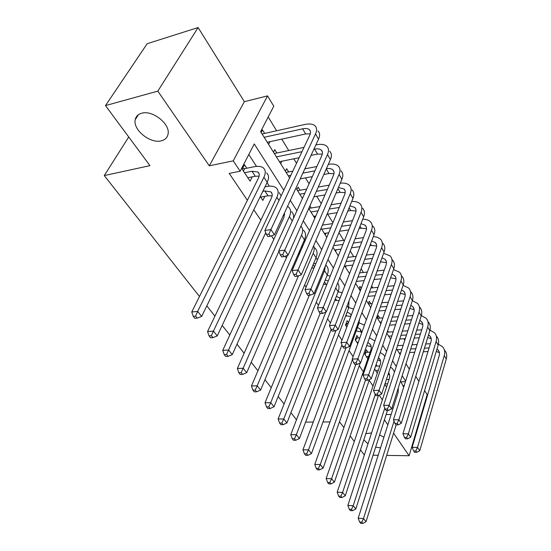 <?xml version="1.0" encoding="UTF-8"?>
<svg xmlns="http://www.w3.org/2000/svg" width="551" height="551" viewBox="0 0 551 551"><rect width="100%" height="100%" fill="white"/><g stroke="black" fill="none" stroke-linecap="round" stroke-linejoin="round"><path stroke-width="0.83" d="M365.836 433.658L371.56 432.962M379.584 434.904L383.902 437.232M141.614 113.244C152.544 109.725 170.624 124.257 168.027 134.23C167.304 137.66 165.073 139.858 161.333 140.808C150.416 143.983 132.715 129.829 135.222 119.684C135.911 116.406 138.039 114.257 141.614 113.244M386.671 455.395L409.118 455.739L427.177 394.647L424.607 390.528M418.905 381.388L415.757 376.347M199.469 296.507L104.277 175.576L149.955 165.644L105.482 105.592L147.172 43.715L198.105 27.55L157.813 91.129L209.29 165.817L233.245 160.851L267.552 95.874L273.778 106.212L260.623 131.655L289.606 177.952M209.29 165.817L244.362 101.68L198.105 27.55M244.362 101.68L267.552 95.874M404.813 340.167L403.945 338.755M372.786 287.849L371.656 285.997M363.378 272.476L361.125 268.798M353.687 256.642L350.243 251.015M343.7 240.319L338.982 232.612M332.921 222.714L327.673 214.146M321.212 203.588L316.749 196.301M309.09 183.779L305.468 177.87M296.528 163.254L293.814 158.819M288.745 150.54L281.754 139.121M276.63 130.752L268.206 116.991M360.478 449.864L364.335 455.057M373.068 455.188L378.179 455.264M105.482 105.592L157.813 91.129M384.791 384.426L386.561 387.098M374.59 369.032L377.339 373.172M367.91 352.241L366.291 349.775L364.741 354.169L367.827 358.825M358.529 337.983L356.862 335.442L355.257 339.857L357.778 343.659M348.466 322.686L347.144 320.682L345.491 325.111L346.813 327.115M337.191 305.55L335.469 309.993M298.325 253.935L298.745 254.569L300.254 251.091M260.272 196.5L262.868 200.426L264.838 196.356M267.331 142.372L269.825 141.697M264.659 133.425L262.483 129.933L261.153 132.509M276.864 152.992L274.756 149.61L273.475 152.193M288.669 171.919L286.63 168.654L285.397 171.237M300.095 190.247L298.125 187.085L296.941 189.661M311.163 207.996L309.889 205.95M350.512 271.092L349.472 273.578M361.27 288.345L360.01 286.327L359.052 288.882M370.878 303.753L369.287 301.197L368.357 303.746M379.846 318.127L378.296 315.64L377.401 318.182M388.558 332.101L387.656 330.662M268.599 144.396L269.9 141.821M280.679 163.695L281.885 161.202M314.649 217.948L315.475 216.04M325.269 234.912L325.999 233.169M335.566 251.366L336.213 249.768M345.56 267.325L346.131 265.864M399.744 353.866L400.012 353.039M283.806 190.253L254.266 143.949L240.16 171.23L229.202 173.4L247.392 200.302M253.791 209.759L260.843 220.186M271.423 235.821L273.826 239.382M285.204 256.201L286.362 257.916M292.588 267.118L293.235 268.075M304.648 284.943L306.08 287.064M316.295 302.168L318.464 305.378M327.57 318.829L330.421 323.051M338.472 334.953L341.964 340.119M349.031 350.56L353.122 356.607M359.259 365.685L363.336 371.711M369.17 380.342L373.006 386.003M379.226 395.198L382.387 399.868M316.446 258.839L315.923 258.026M304.937 241.097L304.317 240.14M269.315 186.162L267.035 182.656M256.504 166.409L248.797 154.528M246.82 168.22L244.52 164.721L242.199 169.226L250.085 181.127L252.255 176.823M377.022 366.084L376.085 364.659M296.486 419.759L290.935 412.713M284.082 404.007L278.172 396.5M271.244 387.69L264.948 379.694M257.93 370.782L251.228 362.269M244.127 353.246L236.992 344.175M229.801 335.049L222.198 325.386M214.924 316.15L206.825 305.86M128.734 136.985L104.277 175.576M380.527 447.867L375.658 447.137M367.999 443.837L363.805 439.794M384.405 419.876L387.828 424.849M393.586 433.196L409.118 455.739M386.12 414.545L391.12 414.483M391.906 408.009L393.18 407.988M240.16 171.23L233.245 160.851M343.914 427.507L339.45 421.839M330.021 421.914L322.996 421.97M313.264 422.045L305.612 422.107M354.286 441.503L350.174 435.951M295.956 188.091L302.451 198.47M308.746 208.526L314.841 218.265M321.088 228.238L326.805 237.371M332.997 247.261L338.355 255.822M344.492 265.623L349.52 273.654M355.609 283.372L360.32 290.9M366.346 300.529L370.761 307.582M376.739 317.128L380.872 323.726M386.795 333.19L390.666 339.368M396.534 348.749L400.15 354.52M405.97 363.818L409.352 369.211M405.605 381.134L402.168 375.754M396.265 366.491L392.587 360.74M386.623 351.393L382.697 345.236M376.677 335.8L372.476 329.216M366.401 319.697L361.917 312.665M355.788 303.057L350.994 295.55M344.809 285.852L339.691 277.835M333.451 268.048L327.997 259.5M321.694 249.624L315.875 240.505M309.517 230.545L303.312 220.813M296.899 210.764L290.281 200.392M400.839 381.829L405.433 381.671M247.798 177.684L255.244 176.251L259.128 176.155M244.513 172.725L251.972 171.258L257.93 172.015C259.549 173.372 259.686 175.473 258.343 178.317L191.755 311.99L197.671 311.425L263.915 177.257C265.892 173.028 265.685 169.901 263.288 167.876C261.243 166.354 258.233 165.975 254.266 166.733L244.672 168.647L243.425 171.072M242.64 168.365L244.672 168.647M195.605 316.122L193.236 316.336L194.84 318.326L197.21 318.113L195.605 316.122L197.671 311.425L201.666 316.419L267.201 182.326C269.157 178.097 268.936 174.963 266.532 172.918M201.666 316.419L197.21 318.113M193.236 316.336L191.755 311.99M261.98 133.824L262.545 133.893L262.31 134.354M264.149 137.289L302.623 128.824C305.681 128.183 307.933 128.452 309.38 129.63C310.73 130.883 310.86 132.715 309.772 135.14L264.859 230.476L270.899 229.567L315.516 133.907C317.121 130.311 316.921 127.577 314.924 125.711C312.741 123.92 309.331 123.514 304.703 124.498L262.545 133.893M267.256 142.254L305.653 133.962L310.275 133.81M268.867 234.141L266.45 234.499L267.862 236.572L270.279 236.221L268.867 234.141L270.899 229.567L274.412 234.781L318.547 139.127C320.138 135.532 319.931 132.791 317.927 130.911M274.412 234.781L270.279 236.221M266.45 234.499L264.859 230.476M260.664 197.093L268.048 195.791L272.139 195.825M262.793 191.349L264.893 190.97L270.83 191.858C272.469 193.256 272.642 195.385 271.354 198.222L207.555 331.564L213.423 331.103L276.884 197.265C278.778 193.036 278.517 189.875 276.099 187.781C274.033 186.204 271.03 185.756 267.09 186.445L264.997 186.83M211.384 335.69L209.036 335.869L210.585 337.784L212.934 337.605L211.384 335.69L213.423 331.103L217.266 335.896L265.727 232.674M281.162 195.867L279.233 192.65M217.266 335.896L212.934 337.605M209.036 335.869L207.555 331.564M284.53 212.851L283.923 217.445L222.742 350.388L228.569 350.016L289.406 216.577C291.224 212.355 290.914 209.166 288.469 207.011L287.526 206.363M283.717 214.621L284.688 214.842M226.564 354.513L224.229 354.651L225.717 356.49L228.052 356.359L226.564 354.513L228.569 350.016L232.267 354.637L278.909 251.332M293.421 218.465C293.986 215.544 293.346 213.292 291.5 211.715M232.267 354.637L228.052 356.359M224.229 354.651L222.742 350.388M287.491 255.368L237.364 368.509L243.149 368.226L301.507 235.243C303.119 231.386 302.94 228.334 300.97 226.103M241.173 372.628L238.858 372.731L240.291 374.501L242.605 374.398L241.173 372.628L243.149 368.226L246.703 372.669L304.462 239.809C306.191 235.587 305.819 232.37 303.36 230.146M246.703 372.669L242.605 374.398M238.858 372.731L237.364 368.509M299.517 251.187L300.626 251.042M301.7 246.173L302.754 246.132M298.477 275.831L251.449 385.962L257.186 385.762L313.195 253.281C314.394 250.381 314.538 247.874 313.636 245.767M255.237 390.074L252.943 390.142L254.321 391.851L256.614 391.782L255.237 390.074L257.186 385.762L260.616 390.039L316.06 257.696C317.713 253.488 317.307 250.244 314.828 247.971M304.731 241.579L303.656 241.662M260.616 390.039L256.614 391.782M252.943 390.142L251.449 385.962M274.205 153.35L274.763 153.426L274.536 153.881M313.87 149.266L314.587 149.121C317.617 148.536 319.862 148.853 321.316 150.072C322.686 151.367 322.845 153.226 321.798 155.651L278.751 250.925L284.736 250.126L327.494 154.528C329.03 150.919 328.789 148.157 326.771 146.229C324.567 144.369 321.171 143.887 316.577 144.789L315.868 144.934M304 147.386L274.763 153.426M276.423 156.89L301.976 151.69M279.426 161.691L299.117 157.758M311.053 155.375L317.514 154.087L322.335 154.08M282.732 254.603L280.335 254.92L281.699 256.918L284.089 256.608L282.732 254.603L284.736 250.126L288.118 255.141L330.421 159.57C331.943 155.961 331.688 153.192 329.67 151.249M288.118 255.141L284.089 256.608M280.335 254.92L278.751 250.925M286.031 172.243L286.582 172.318L286.368 172.78M316.88 166.54L304.841 168.833M292.815 171.127L286.582 172.318M288.29 175.852L290.818 175.376M302.871 173.11L314.938 170.844M300.226 178.834L312.334 176.602M323.816 174.488L328.975 173.537L333.968 173.689M326.385 168.689C329.278 168.22 331.433 168.599 332.852 169.825C334.23 171.161 334.416 173.042 333.417 175.466L292.126 270.624L298.063 269.921L339.058 174.433C340.532 170.831 340.249 168.034 338.218 166.051C336.048 164.17 332.742 163.606 328.3 164.356M296.087 274.308L293.711 274.584L295.026 276.506L297.395 276.237L296.087 274.308L298.063 269.921L301.314 274.756L341.889 179.309C343.342 175.7 343.053 172.897 341.021 170.906M301.314 274.756L297.395 276.237M293.711 274.584L292.126 270.624M297.478 190.529L298.029 190.612L297.815 191.073M329.222 185.122L318.258 187.051M306.693 189.089L298.029 190.612M299.778 194.2L304.772 193.339M316.364 191.335L327.356 189.427M313.953 196.776L324.98 194.902M336.055 193.022L340.057 192.347L345.188 192.65M338.376 187.56L344.003 188.924C345.387 190.288 345.601 192.189 344.644 194.613L305.02 289.606L310.902 288.993L350.229 193.676C351.648 190.067 351.331 187.25 349.279 185.219C347.261 183.407 344.244 182.739 340.229 183.207M308.953 293.29L306.604 293.531L307.864 295.384L310.213 295.15L308.953 293.29L310.902 288.993L314.036 293.655L352.971 198.388C354.369 194.779 354.038 191.955 351.993 189.909M314.036 293.655L310.213 295.15M306.604 293.531L305.02 289.606M308.856 208.285L308.911 208.788M341.076 203.154L331.061 204.772M319.917 206.577L309.111 208.326M310.902 211.97L318.072 210.833M329.243 209.056L339.285 207.458M313.629 216.329L315.833 215.985M327.039 214.243L337.109 212.679M347.812 211.012L350.78 210.551L356.036 210.999M349.899 205.888L354.789 207.396C356.187 208.795 356.421 210.702 355.498 213.127L317.452 307.913L323.279 307.389L361.036 212.28C362.393 208.671 362.041 205.833 359.982 203.753C358.102 202.017 355.333 201.267 351.69 201.514M321.364 311.597L319.029 311.804L320.248 313.595L322.576 313.395L321.364 311.597L323.279 307.389L326.302 311.887L363.681 216.832C365.024 213.23 364.666 210.379 362.606 208.292M326.302 311.887L322.576 313.395M319.029 311.804L317.452 307.913M311.701 268.11L314.104 267.827M313.677 263.392L315.861 263.612M309.318 295.24L265.024 402.781L270.713 402.657L324.505 270.727L325.448 265.72M268.798 406.879L266.519 406.927L267.848 408.567L270.128 408.525L268.798 406.879L270.713 402.657L274.019 406.783L327.28 275.004C328.871 270.796 328.417 267.538 325.923 265.217M317.824 258.901L315.571 258.867M274.019 406.783L270.128 408.525M266.519 406.927L265.024 402.781M352.475 220.655L343.314 222.012M332.542 223.61L322.418 225.111M321.681 229.188L330.772 227.866M341.565 226.296L350.746 224.96M324.325 233.41L328.72 232.784M339.54 231.248L348.749 229.932M359.107 228.465L361.167 228.169L366.518 228.768M360.988 223.692L365.23 225.269C366.629 226.695 366.89 228.617 366.002 231.041L329.443 325.572L335.222 325.131L371.491 230.277C372.793 226.675 372.407 223.809 370.341 221.688C368.578 220.028 366.036 219.222 362.723 219.284M333.334 329.264L331.02 329.436L332.198 331.165L334.505 330.993L333.334 329.264L335.222 325.131L338.142 329.47L374.053 234.685C375.341 231.083 374.949 228.217 372.875 226.082M338.142 329.47L334.505 330.993M331.02 329.436L329.443 325.572M323.423 284.53L326.97 284.192M325.214 280.115L328.279 280.927M320.11 313.395L278.117 419.008L283.758 418.953L325.82 312.08M281.871 423.092L279.612 423.106L280.893 424.697L283.152 424.683L281.871 423.092L283.758 418.953L286.947 422.934L338.135 291.748C339.444 288.242 339.285 285.322 337.66 283M330.29 275.927L327.046 275.569M286.947 422.934L283.152 424.683M279.612 423.106L278.117 419.008M363.446 237.646L355.051 238.783M344.63 240.195L335.373 241.448M333.644 245.677L342.929 244.444M353.37 243.06L361.787 241.944M334.691 249.968L341.041 249.148M351.51 247.792L359.948 246.696M369.99 245.402L376.657 245.973M371.663 240.987L375.334 242.578C376.746 244.031 377.022 245.966 376.168 248.384L341.028 342.632L346.751 342.267L381.609 247.695C382.862 244.1 382.449 241.221 380.369 239.058L377.38 237.233L373.351 236.531M344.892 346.317L342.598 346.455L343.734 348.129L346.021 347.991L344.892 346.317L346.751 342.267L349.568 346.455L384.088 251.965C385.328 248.37 384.908 245.484 382.821 243.315M349.568 346.455L346.021 347.991M342.598 346.455L341.028 342.632M334.732 300.467L339.189 300.378M336.33 296.362L340.063 298.112M331.13 329.588L290.756 434.67L296.348 434.677L336.007 330.366M294.489 438.734L292.25 438.727L293.483 440.256L295.722 440.27L294.489 438.734L296.348 434.677L299.427 438.52L348.645 307.968L348.976 300.874M342.178 292.643L338.114 291.789M299.427 438.52L295.722 440.27M292.25 438.727L290.756 434.67M374.026 254.142L366.325 255.085M356.221 256.332L347.743 257.372M346.076 261.601L354.582 260.575M364.7 259.363L372.421 258.433M344.747 266.03L352.84 265.079M362.985 263.888L370.727 262.985M380.479 261.842L386.478 262.655M381.967 257.778L385.128 259.342C386.54 260.823 386.836 262.765 386.017 265.183L352.22 359.107L357.888 358.818L391.41 264.563C392.608 260.974 392.167 258.082 390.08 255.884L383.606 253.281M356.056 362.792L353.783 362.902L354.885 364.514L357.151 364.411L356.056 362.792L357.888 358.818L360.616 362.868L393.813 268.702C394.998 265.114 394.55 262.214 392.464 260.01M360.616 362.868L357.151 364.411M353.783 362.902L352.22 359.107M345.642 315.943L350.815 316.377M347.068 312.155L350.002 313.56L351.228 315.282M341.944 344.857L302.954 449.788L308.505 449.857L345.952 347.991M306.666 453.845L304.448 453.81L305.647 455.291L307.864 455.326L306.666 453.845L308.505 449.857L311.48 453.569L358.832 323.678L359.596 319.022M353.549 309.049L348.797 307.548M311.48 453.569L307.864 455.326M304.448 453.81L302.954 449.788M384.226 270.155L377.153 270.947M367.352 272.036L359.576 272.903M357.971 277.125L365.768 276.278M375.596 275.211L382.683 274.439M356.345 281.416L364.163 280.597M374.012 279.557L381.12 278.806M391.906 274.095L394.612 275.596C396.031 277.098 396.348 279.047 395.563 281.458L363.04 375.038L368.653 374.818L400.901 280.914C402.058 277.332 401.589 274.426 399.496 272.194L393.51 269.549M390.604 277.8L395.99 278.82M366.849 378.716L364.597 378.799L365.664 380.362L367.91 380.28L366.849 378.716L368.653 374.818L371.291 378.73L403.229 284.915C404.379 281.341 403.904 278.427 401.803 276.189M371.291 378.73L367.91 380.28M364.597 378.799L363.04 375.038M356.173 330.965L361.546 331.957M346.159 323.32L346.861 323.451L345.966 325.834M348.218 323.347L346.861 323.451M357.441 327.494L359.934 328.83L361.594 333.059M352.426 359.61L314.752 464.403L320.248 464.527L355.836 364.473M318.437 468.44L316.24 468.384L317.397 469.81L319.594 469.872L318.437 468.44L320.248 464.527L323.12 468.116L360.189 363.061M364.445 325.138L359.107 322.845M323.12 468.116L319.594 469.872M316.24 468.384L314.752 464.403M359.169 289.068L359.679 289.158L359.514 289.612M394.082 285.714L387.58 286.368M378.055 287.319L370.913 288.035M361.015 289.02L359.679 289.158M369.37 292.25L376.526 291.555M386.079 290.625L392.594 289.991M367.868 296.376L375.038 295.701M384.612 294.792L391.141 294.179M401.521 289.943L403.821 291.355C405.24 292.877 405.57 294.84 404.813 297.237L373.502 390.452L379.067 390.287L410.109 296.755C411.218 293.187 410.729 290.267 408.628 288.008L403.084 285.342M400.37 293.332L405.205 294.503M377.283 394.117L375.059 394.179L376.085 395.687L378.31 395.632L377.283 394.117L379.067 390.287L381.616 394.075L412.362 300.639C413.464 297.072 412.968 294.151 410.867 291.885M381.616 394.075L378.31 395.632M375.059 394.179L373.502 390.452M356.938 342.391L358.267 342.309M355.932 337.997L356.538 338.114L355.677 340.49M359.851 337.894L356.538 338.114M367.786 342.522L369.569 343.638C371.278 345.312 371.684 347.536 370.789 350.326L326.151 478.53L331.599 478.709L365.533 380.169M366.718 345.553L371.188 346.696M329.815 482.545L327.631 482.469L328.754 483.854L330.937 483.93L329.815 482.545L331.599 478.709L334.381 482.18L369.432 379.584M374.894 340.938L369.459 337.784M334.381 482.18L330.937 483.93M327.631 482.469L326.151 478.53M368.419 303.835L368.922 303.925L368.757 304.379M403.607 300.839L397.629 301.369M388.359 302.196L381.795 302.781M372.18 303.635L368.922 303.925M380.314 306.99L386.885 306.425M396.183 305.619L402.175 305.102M378.916 310.957L385.5 310.406M394.819 309.621L400.825 309.118M410.819 305.35L412.747 306.645C414.173 308.188 414.517 310.151 413.787 312.548L383.634 405.364L389.144 405.26L419.035 312.121C420.103 308.56 419.587 305.64 417.486 303.353L412.348 300.694M409.799 308.443L414.145 309.724M387.387 409.021L385.183 409.056L386.175 410.516L388.379 410.488L387.387 409.021L389.144 405.26L391.616 408.932L421.226 315.895C422.286 312.334 421.763 309.407 419.662 307.114M391.616 408.932L388.379 410.488M385.183 409.056L383.634 405.364M366.374 356.628L368.633 356.511M365.416 352.247L365.933 352.351L365.106 354.713M370.162 352.11L365.933 352.351M378.475 357.64L378.916 358.012C380.631 359.7 381.058 361.931 380.19 364.707L337.178 492.201L342.584 492.422L375.265 394.475M377.704 359.899L380.541 361.001M340.821 496.196L338.658 496.1L339.74 497.436L341.902 497.532L340.821 496.196L342.584 492.422L345.27 495.783L378.447 395.563M384.915 356.483L383.386 354.507L380.197 352.578M345.27 495.783L341.902 497.532M338.658 496.1L337.178 492.201M377.407 318.189L377.903 318.278L377.745 318.733M412.823 315.53L407.32 315.964M398.283 316.673L392.257 317.149M382.904 317.886L377.903 318.278M379.901 322.183L381.45 322.06M390.824 321.35L396.872 320.889M405.929 320.207L411.439 319.787M389.529 325.166L395.584 324.725M404.661 324.057L410.185 323.651M419.814 320.324L421.412 321.488C422.837 323.044 423.202 325.014 422.5 327.404L393.442 419.807L398.903 419.759L427.693 327.039C428.726 323.485 428.189 320.558 426.088 318.244L421.315 315.606M418.918 323.148L422.817 324.498M397.168 423.45L394.977 423.464L395.942 424.883L398.125 424.869L397.168 423.45L398.903 419.759L401.293 423.306L429.821 330.696C430.841 327.149 430.297 324.215 428.196 321.894M401.293 423.306L398.125 424.869M394.977 423.464L393.442 419.807M375.541 370.458L378.289 370.341M379.77 365.96L375.575 366.153M388.648 372.703C389.819 374.349 390.039 376.34 389.316 378.668L347.853 505.425L353.212 505.701L384.777 408.098M388.18 374.129L389.612 374.894M351.476 509.406L349.334 509.289L350.381 510.584L352.523 510.701L351.476 509.406L353.212 505.701L355.815 508.952L387.415 410.502M394.516 371.856L392.395 368.509L390.487 367.131M355.815 508.952L352.523 510.701M349.334 509.289L347.853 505.425M421.742 329.822L416.68 330.166M407.871 330.772L402.326 331.151M393.214 331.778L387.133 332.198M388.655 336.151L391.816 335.945M400.949 335.345L406.5 334.974M415.337 334.395L420.406 334.058M399.737 339.017L405.302 338.665M414.152 338.1L419.235 337.777M428.533 334.884L429.828 335.903C431.254 337.467 431.633 339.444 430.958 341.82L402.939 433.795L408.353 433.802L436.103 341.51C437.095 337.977 436.537 335.036 434.436 332.701L429.987 330.104M427.741 337.46L431.233 338.844M406.638 437.432L404.475 437.425L405.405 438.796L407.568 438.803L406.638 437.432L408.353 433.802L410.667 437.239L438.169 345.064C439.154 341.53 438.589 338.596 436.482 336.255M410.667 437.239L407.568 438.803M404.475 437.425L402.939 433.795M384.977 383.875L387.642 383.785M389.075 379.425L386.409 379.522M398.304 387.911L398.18 392.229L358.191 518.236L363.502 518.553L394.041 421.226M361.787 522.196L359.665 522.059L360.678 523.319L362.806 523.45L361.787 522.196L363.502 518.553L366.022 521.701L396.176 424.883M404 386.217L403.298 385.452M403.683 387.236L401.149 382.112L400.363 381.444M366.022 521.701L362.806 523.45M359.665 522.059L358.191 518.236M430.379 343.714L425.723 343.989M417.121 344.499L412.024 344.802M403.139 345.325L397.553 345.656M397.161 349.74L401.789 349.479M410.695 348.976L415.805 348.693M424.428 348.204L429.091 347.943M399.248 353.081L400.646 353.005M409.565 352.523L414.689 352.247M423.326 351.779L428.003 351.524M436.984 349.045L438.004 349.899C439.429 351.483 439.822 353.46 439.168 355.829L412.148 447.357L417.513 447.405L444.271 355.574C445.229 352.048 444.65 349.107 442.543 346.751L438.396 344.196M436.282 351.393L439.409 352.785M415.819 450.98L413.677 450.952L414.579 452.281L416.721 452.309L415.819 450.98L417.513 447.405L419.759 450.746L446.276 359.025C447.219 355.498 446.641 352.557 444.54 350.202M419.759 450.746L416.721 452.309M413.677 450.952L412.148 447.357M251.972 171.258L255.244 176.251M263.915 177.257L267.201 182.326M302.623 128.824L305.653 133.962M315.516 133.907L318.547 139.127M264.893 190.97L268.048 195.791M276.884 197.265L278.985 200.502M289.406 216.577L292.271 220.999M301.507 235.243L304.462 239.809M301.445 246.758L302.072 247.709M313.195 253.281L316.06 257.696M314.587 149.121L317.514 154.087M327.494 154.528L330.421 159.57M326.268 168.95L328.975 173.537M339.058 174.433L341.889 179.309M337.901 188.69L340.057 192.347M350.229 193.676L352.971 198.388M349.134 207.761L350.78 210.551M361.036 212.28L363.681 216.832M313.154 264.632L314.552 266.753M324.505 270.727L327.28 275.004M360.003 226.199L361.167 228.169M371.491 230.277L374.053 234.685M324.484 281.919L326.02 284.261M335.697 287.994L338.135 291.748M370.513 244.031L371.222 245.236M381.609 247.695L384.088 251.965M335.442 298.642L336.53 300.302M347.158 305.674L348.645 307.968M380.679 261.291L380.968 261.78M391.41 264.563L393.813 268.702M346.056 314.841L346.724 315.854M358.233 322.755L358.832 323.678M400.901 280.914L403.229 284.915M356.339 330.524L356.607 330.937M410.109 296.755L412.362 300.639M419.035 312.121L421.226 315.895M427.693 327.039L429.821 330.696M436.103 341.51L438.169 345.064M444.271 355.574L446.276 359.025M135.222 119.684L138.397 114.704M257.93 172.015L259.142 173.882M309.38 129.63L310.427 131.413M270.83 191.858L272.07 193.759M321.316 150.072L322.383 151.904M332.852 169.825L333.94 171.692M344.003 188.924L345.112 190.818M354.789 207.396L355.912 209.318M365.23 225.269L366.367 227.226M375.334 242.578L376.491 244.554M339.753 297.809L340.022 298.222M385.128 259.342L386.292 261.346M350.002 313.56L351.187 315.386M394.612 275.596L395.797 277.621M359.934 328.83L361.318 330.951M403.821 291.355L405.013 293.394M369.569 343.638L370.961 345.78M412.747 306.645L413.946 308.705M378.916 358.012L380.321 360.168M421.412 321.488L422.624 323.561M388.593 372.882L389.405 374.136M429.828 335.903L431.047 337.983M438.004 349.899L439.223 351.993"/></g></svg>
